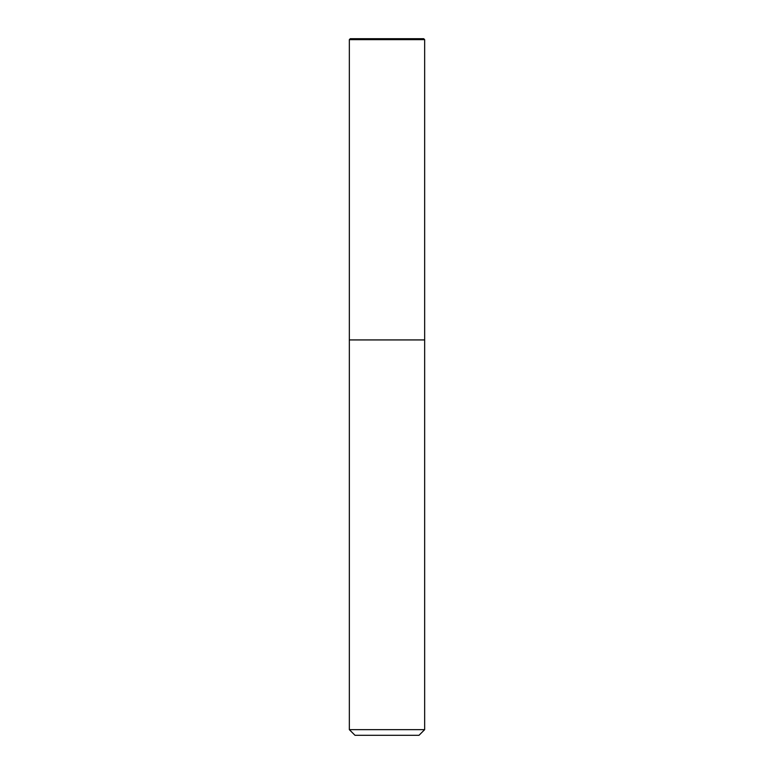<?xml version="1.0" encoding="UTF-8"?>
<svg xmlns="http://www.w3.org/2000/svg" width="774" height="774" viewBox="0 0 774 774"><rect width="100%" height="100%" fill="white"/><g stroke="black" fill="none" stroke-linecap="round" stroke-linejoin="round"><path stroke-width="1.16" d="M349.345 339.931L424.655 339.931L424.655 39.638L349.345 39.638L349.345 729.65L424.655 729.65L424.655 339.931L349.345 339.931M424.655 729.65L419.005 735.3L354.995 735.3L349.345 729.65M349.345 39.638L350.283 38.7L423.717 38.7L424.655 39.638L423.717 38.7M424.655 39.638L424.655 339.931"/></g></svg>

